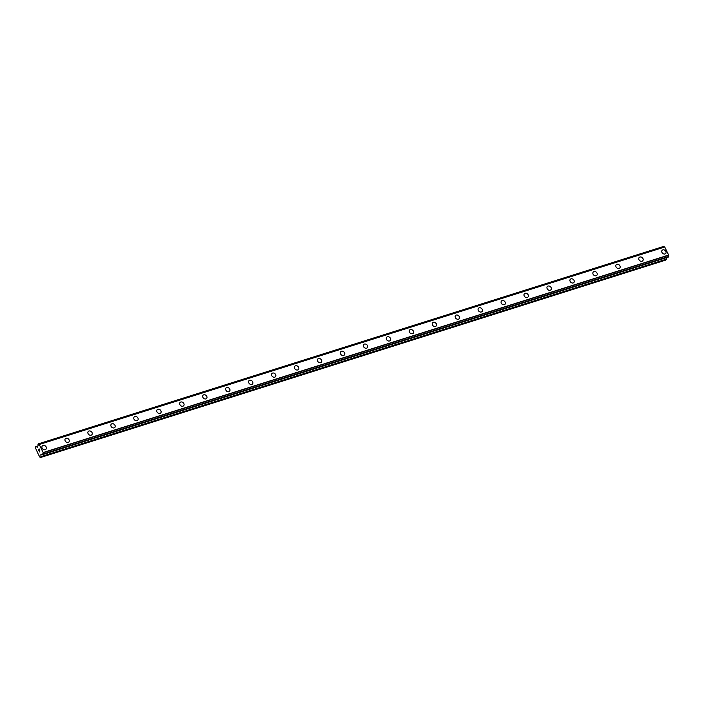 <?xml version="1.0" encoding="UTF-8"?>
<svg xmlns="http://www.w3.org/2000/svg" width="704" height="704" viewBox="0 0 704 704"><rect width="100%" height="100%" fill="white"/><g stroke="black" fill="none" stroke-linecap="round" stroke-linejoin="round"><path stroke-width="1.06" d="M42.346 445.949A2.438 2.024 -137.9 0 1 45.962 449.222A2.438 2.024 -137.9 0 1 42.346 445.949A2.438 2.024 -137.9 0 1 45.962 449.222M65.305 438.706A2.438 2.024 -137.9 0 1 68.913 441.971A2.438 2.024 -137.9 0 1 65.305 438.706A2.438 2.024 -137.9 0 1 68.913 441.971M88.255 431.455A2.438 2.024 -137.9 0 1 91.863 434.729A2.438 2.024 -137.9 0 1 88.255 431.455A2.438 2.024 -137.9 0 1 91.863 434.729M111.206 424.213A2.438 2.024 -137.9 0 1 114.822 427.478A2.438 2.024 -137.9 0 1 111.214 424.213A2.438 2.024 -137.9 0 1 114.822 427.478M134.165 416.962A2.438 2.024 -137.9 0 1 137.773 420.235A2.438 2.024 -137.9 0 1 134.165 416.962A2.438 2.024 -137.9 0 1 137.773 420.235M157.115 409.719A2.438 2.024 -137.9 0 1 160.723 412.984A2.438 2.024 -137.9 0 1 157.115 409.719A2.438 2.024 -137.9 0 1 160.732 412.984M180.074 402.468A2.438 2.024 -137.9 0 1 183.682 405.742A2.438 2.024 -137.9 0 1 180.074 402.468A2.438 2.024 -137.9 0 1 183.682 405.742M203.025 395.226A2.438 2.024 -137.9 0 1 206.633 398.49A2.438 2.024 -137.9 0 1 203.025 395.226A2.438 2.024 -137.9 0 1 206.633 398.49M226.75 387.49A2.438 2.024 -137.9 0 1 228.818 391.732A2.438 2.024 -137.9 0 1 226.75 387.49M225.975 387.974A2.438 2.024 -137.9 0 1 229.592 391.239M248.934 380.732A2.438 2.024 -137.9 0 1 252.542 383.997A2.438 2.024 -137.9 0 1 248.934 380.732A2.438 2.024 -137.9 0 1 252.542 383.997M271.885 373.481A2.438 2.024 -137.9 0 1 275.493 376.746A2.438 2.024 -137.9 0 1 271.885 373.481A2.438 2.024 -137.9 0 1 275.493 376.746M294.835 366.238A2.438 2.024 -137.9 0 1 298.452 369.503A2.438 2.024 -137.9 0 1 294.844 366.23A2.438 2.024 -137.9 0 1 298.452 369.503M317.794 358.987A2.438 2.024 -137.9 0 1 321.402 362.252A2.438 2.024 -137.9 0 1 317.794 358.987A2.438 2.024 -137.9 0 1 321.402 362.252M340.745 351.736A2.438 2.024 -137.9 0 1 344.353 355.01A2.438 2.024 -137.9 0 1 340.745 351.736A2.438 2.024 -137.9 0 1 344.362 355.01M363.704 344.494A2.438 2.024 -137.9 0 1 367.312 347.758A2.438 2.024 -137.9 0 1 363.704 344.494A2.438 2.024 -137.9 0 1 367.312 347.758M386.654 337.242A2.438 2.024 -137.9 0 1 390.262 340.516A2.438 2.024 -137.9 0 1 386.654 337.242A2.438 2.024 -137.9 0 1 390.262 340.516M409.614 330A2.438 2.024 -137.9 0 1 413.222 333.265A2.438 2.024 -137.9 0 1 409.614 330A2.438 2.024 -137.9 0 1 413.222 333.265M432.564 322.749A2.438 2.024 -137.9 0 1 436.172 326.014A2.438 2.024 -137.9 0 1 432.564 322.749A2.438 2.024 -137.9 0 1 436.172 326.022M455.514 315.506A2.438 2.024 -137.9 0 1 459.122 318.771A2.438 2.024 -137.9 0 1 455.514 315.506A2.438 2.024 -137.9 0 1 459.131 318.771M478.474 308.255A2.438 2.024 -137.9 0 1 482.082 311.529A2.438 2.024 -137.9 0 1 478.474 308.255A2.438 2.024 -137.9 0 1 482.082 311.52M501.424 301.013A2.438 2.024 -137.9 0 1 505.032 304.278A2.438 2.024 -137.9 0 1 501.424 301.013A2.438 2.024 -137.9 0 1 505.032 304.278M524.374 293.762A2.438 2.024 -137.9 0 1 527.991 297.026A2.438 2.024 -137.9 0 1 524.374 293.762A2.438 2.024 -137.9 0 1 527.991 297.026M547.334 286.51A2.438 2.024 -137.9 0 1 550.942 289.784A2.438 2.024 -137.9 0 1 547.334 286.51A2.438 2.024 -137.9 0 1 550.942 289.784M570.284 279.268A2.438 2.024 -137.9 0 1 573.892 282.533A2.438 2.024 -137.9 0 1 570.284 279.268A2.438 2.024 -137.9 0 1 573.892 282.533M593.243 272.017A2.438 2.024 -137.9 0 1 596.851 275.29A2.438 2.024 -137.9 0 1 593.243 272.017A2.438 2.024 -137.9 0 1 596.851 275.29M616.194 264.774A2.438 2.024 -137.9 0 1 619.802 268.039A2.438 2.024 -137.9 0 1 616.194 264.774A2.438 2.024 -137.9 0 1 619.802 268.039M639.144 257.523A2.438 2.024 -137.9 0 1 642.752 260.797A2.438 2.024 -137.9 0 1 639.144 257.523A2.438 2.024 -137.9 0 1 642.761 260.797M662.103 250.281A2.438 2.024 -137.9 0 1 665.711 253.546A2.438 2.024 -137.9 0 1 662.103 250.281A2.438 2.024 -137.9 0 1 665.711 253.546M664.541 246.972A1.144 0.572 -107.5 0 1 663.916 246.479L38.324 443.881M668.448 257.039L668.774 256.476A1.144 0.572 -107.5 0 1 668.721 255.244L664.69 246.928L39.195 444.409L43.234 452.725A1.144 0.572 -107.5 0 0 43.278 453.966L42.865 454.432A1.144 0.572 -107.5 0 0 42.161 453.957A1.144 0.572 -107.5 0 0 42.09 453.992L40.92 454.441L40.938 456.641L40.207 457.609L38.368 454.441L35.2 447.286L35.922 446.512L37.365 447.251L38.051 445.676A1.144 0.572 -107.5 0 0 38.007 444.435L38.43 443.969A1.144 0.572 -107.5 0 0 39.125 444.444A1.144 0.572 -107.5 0 0 39.195 444.409M40.207 457.609L665.702 260.119L666.371 259.38L666.371 257.699M39.151 449.046L39.574 449.935L39.151 449.046L39.037 449.909M38.799 449.434L38.887 450.701L38.403 449.698L39.142 448.879L39.574 449.935M39.142 448.879L38.403 449.698L38.887 450.692M39.864 450.824L39.486 451.924M43.314 454.089L668.8 256.599L43.314 454.098M38.35 443.89L663.846 246.4L38.359 443.89M664.77 246.954L39.274 444.435M664.822 246.981L39.336 444.47M668.73 255.024L43.234 452.514M668.73 255.121L43.243 452.602M668.721 255.244L43.234 452.725M35.922 446.512L38.025 445.852L35.983 446.512M38.025 445.905L36.036 446.53M663.916 246.479L38.43 443.969M668.774 256.476L43.278 453.966M668.774 256.731L43.278 454.212M668.51 257.022L43.014 454.502M42.407 453.974L40.92 454.441M42.618 454.115L40.867 454.67M666.433 259.151L40.938 456.641M666.371 259.38L40.876 456.87M663.784 246.391L38.298 443.881M668.483 257.03L42.997 454.52"/></g></svg>
